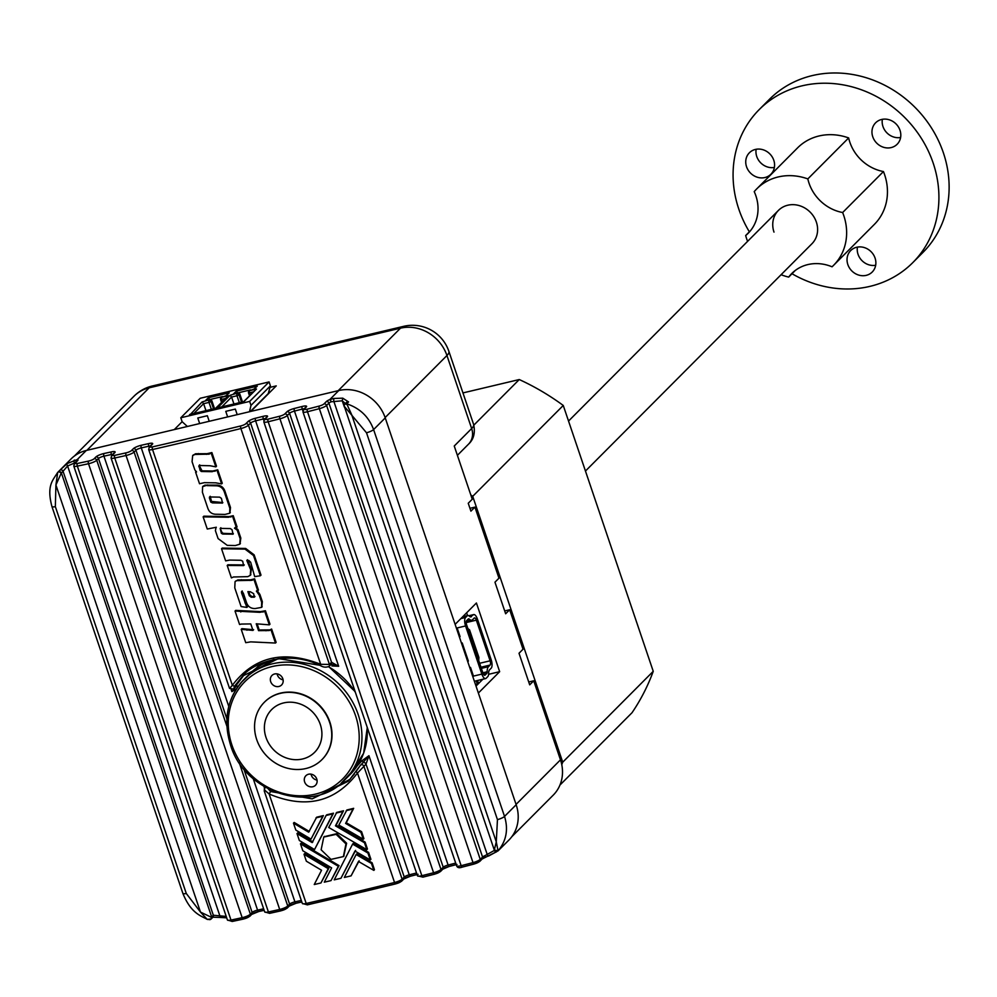 <?xml version="1.0" encoding="UTF-8"?>
<svg xmlns="http://www.w3.org/2000/svg" width="997" height="997" viewBox="0 0 997 997"><rect width="100%" height="100%" fill="white"/><g stroke="black" fill="none" stroke-linecap="round" stroke-linejoin="round"><path stroke-width="1.5" d="M559.953 785.05L632.036 712.705A229.048 205.158 -135.1 0 0 653.247 671.317L563.255 405.455A229.048 205.158 -135.1 0 0 519.263 379.545L462.957 392.918M563.255 405.455L472.715 496.319L562.719 762.194L653.247 671.317M473.849 425.133L519.263 379.545M561.772 764.699A229.048 205.158 -135.1 0 0 562.719 762.194M472.715 496.319A229.048 205.158 -135.1 0 0 470.796 494.923M747.6 241.349A54.199 48.541 44.9 0 1 746.591 238.619A54.199 48.541 44.9 0 1 745.656 235.541A40.752 36.503 -135.1 0 0 748.211 233.236A40.752 36.503 -135.1 0 0 754.218 191.636A54.199 48.541 44.9 0 1 756.785 188.832L797.6 147.855A54.199 48.541 44.9 0 1 848.646 137.935L807.832 178.912A40.752 36.503 -135.1 0 0 809.028 183.174A40.752 36.503 -135.1 0 0 842.639 212.523L883.454 171.546A54.199 48.541 44.9 0 1 874.394 224.362L833.567 265.339A54.199 48.541 44.9 0 1 832.046 266.797A40.752 36.503 -135.1 0 0 791.755 273.514A40.752 36.503 -135.1 0 0 788.677 277.091A54.199 48.541 44.9 0 1 781.075 274.711M848.646 137.935A40.752 36.503 -135.1 0 0 849.843 142.197A40.752 36.503 -135.1 0 0 883.454 171.546M900.603 137.499A15.192 13.609 44.9 0 1 882.968 126.519A15.192 13.609 44.9 0 1 882.37 119.328M900.004 130.295A15.192 13.609 44.9 0 1 897.15 144.253A15.192 13.609 44.9 0 1 872.761 136.763A15.192 13.609 44.9 0 1 875.615 122.805A15.192 13.609 44.9 0 1 900.004 130.295M774.382 167.459A15.192 13.609 44.9 0 1 756.748 156.479A15.192 13.609 44.9 0 1 756.15 149.288M773.784 160.255A15.192 13.609 44.9 0 1 770.918 174.213A15.192 13.609 44.9 0 1 746.541 166.723A15.192 13.609 44.9 0 1 749.395 152.765A15.192 13.609 44.9 0 1 773.784 160.255M875.678 265.264A15.192 13.609 44.9 0 1 858.043 254.297A15.192 13.609 44.9 0 1 857.432 247.106M875.067 258.073A15.192 13.609 44.9 0 1 872.213 272.031A15.192 13.609 44.9 0 1 847.836 264.541A15.192 13.609 44.9 0 1 850.69 250.583A15.192 13.609 44.9 0 1 875.067 258.073M773.996 232.114A23.629 21.161 44.9 0 1 778.433 210.404A23.629 21.161 44.9 0 1 816.356 222.057A23.629 21.161 44.9 0 1 811.919 243.767L585.463 471.045M749.358 231.815A108.399 97.095 44.9 0 1 738.827 209.171A108.399 97.095 44.9 0 1 759.203 109.595A108.399 97.095 44.9 0 1 933.167 163.047A108.399 97.095 44.9 0 1 912.791 262.622A108.399 97.095 44.9 0 1 792.017 273.739M759.203 109.595L769.41 99.351A108.399 97.095 44.9 0 1 943.374 152.803A108.399 97.095 44.9 0 1 922.998 252.378L912.791 262.622M788.677 277.091L795.319 270.411M750.517 230.668L745.656 235.541M842.639 212.523A54.199 48.541 44.9 0 1 833.567 265.339M756.785 188.832A54.199 48.541 44.9 0 1 807.832 178.912M269.526 387.484L276.244 385.889L250.795 411.425L338.207 390.674L400.495 328.175A38.409 34.409 44.9 0 1 446.943 355.518L471.656 428.548A38.409 8.275 -18.7 0 0 473.612 424.41C475.432 432.823 473.712 439.428 468.453 444.226A17.074 15.291 -135.1 0 0 471.656 428.548L454.246 446.02L472.254 499.223L468.241 503.261L470.908 511.149L474.933 507.124L498.974 578.173L494.961 582.198L505.653 613.778L509.666 609.753L523.026 649.221L519.013 653.259L529.694 684.839L533.719 680.801L528.734 681.985M533.719 680.801L560.476 759.839A38.409 34.409 44.9 0 1 553.248 795.12L511.822 836.707M509.666 609.753L504.681 610.937M187.386 426.479L182.139 421.706L174.288 429.582L86.876 450.332L149.151 387.833A38.409 14.943 -103.4 0 1 152.317 385.989A38.409 38.409 0 0 0 133.972 396.245A38.409 34.409 44.9 0 1 149.151 387.833L400.495 328.175A38.409 14.943 -103.4 0 1 403.648 326.331L152.317 385.989M482.847 679.244L476.018 686.098M466.621 612.819L467.543 615.573M455.118 624.359L476.416 602.998L499.659 671.679L478.373 693.04M474.933 507.124L469.948 508.308M488.605 674.308L499.659 671.679M322.081 759.49A40.653 36.415 -135.1 0 0 322.218 759.353A40.653 36.415 -135.1 0 0 329.857 722.015A40.653 36.415 -135.1 0 0 264.629 701.975A40.653 36.415 -135.1 0 0 264.492 702.112M329.596 722.289A40.653 36.415 -135.1 0 0 264.355 702.249A40.653 36.415 -135.1 0 0 256.715 739.587A40.653 36.415 -135.1 0 0 321.944 759.627A40.653 36.415 -135.1 0 0 329.596 722.289M320.311 724.495A30.296 27.143 44.9 0 1 314.616 752.324A30.296 27.143 44.9 0 1 265.987 737.381A30.296 27.143 44.9 0 1 271.695 709.552A30.296 27.143 44.9 0 1 320.311 724.495M456.663 628.908L457.411 628.733L460.078 636.634L459.48 637.233M461.474 643.127L462.222 642.94L468.366 661.098L467.767 661.709M470.297 616.831L473.126 614.912A6.829 2.655 -103.4 0 1 473.687 614.588A6.829 2.655 -103.4 0 1 477.413 619.075L491.172 659.74A6.829 2.655 -103.4 0 1 491.172 668.202L489.539 669.834A6.829 2.655 -103.4 0 0 488.655 673.237A6.829 2.655 -103.4 0 1 487.77 676.639L486.137 678.272A6.829 2.655 -103.4 0 1 485.576 678.596A6.829 2.655 -103.4 0 1 481.863 674.109L465.562 625.954A6.829 2.655 -103.4 0 1 465.562 617.479L460.863 618.601M469.761 667.591L470.509 667.417L473.176 675.318L472.578 675.916M471.506 616.545A6.829 2.655 -103.4 0 1 470.945 616.869A6.829 2.655 -103.4 0 1 469.35 616.196A6.829 2.655 -103.4 0 0 467.755 615.523A6.829 2.655 -103.4 0 0 467.194 615.847L465.562 617.479M482.86 672.801L487.147 671.779A3.415 1.333 -103.4 0 1 486.698 673.486L485.078 675.119A3.415 1.333 -103.4 0 1 484.791 675.281A3.415 1.333 -103.4 0 1 482.934 673.025L466.633 624.87A3.415 1.333 -103.4 0 1 466.633 620.645L468.254 619.012A3.415 1.333 -103.4 0 1 468.54 618.85A3.415 1.333 -103.4 0 1 469.338 619.187L467.693 619.573M466.197 622.564L476.342 620.159A3.415 1.333 -103.4 0 0 474.485 617.903A3.415 1.333 -103.4 0 0 474.198 618.078L472.578 619.698A10.244 3.988 -103.4 0 1 471.731 620.196A10.244 3.988 -103.4 0 1 469.338 619.187M476.342 620.159L490.1 660.812A3.415 1.333 -103.4 0 1 490.1 665.049L488.48 666.669L481.352 668.364M487.147 671.779A10.244 3.988 -103.4 0 1 488.48 666.669M477.538 680.502L478.386 683.032L477.326 684.104L476.205 680.826M477.326 684.104L475.494 684.54M478.71 660.537L478.909 657.459L469.55 629.83L467.892 628.609M222.319 401.579L221.596 399.423L220.599 399.249A1.707 1.533 44.9 0 1 221.596 397.305A1.707 0.661 76.6 0 0 221.596 399.423L225.359 398.526M250.297 394.937L249.574 392.781L248.577 392.606A1.707 1.533 44.9 0 1 249.574 390.662A1.707 0.661 76.6 0 0 249.574 392.781L253.338 391.883M268.143 394.027L270.411 385.876L269.078 381.926L200.223 398.277L180.793 417.768L182.139 421.706M268.056 393.778L250.359 411.524M199.674 423.563L197.792 417.992L207.351 415.724L209.233 421.295M227.652 416.92L225.771 411.35L235.329 409.082L237.211 414.652M249.499 411.736L250.995 405.368L249.661 401.417L180.793 417.768M269.738 386.549L250.995 405.368M249.661 401.417L269.078 381.926M220.661 399.523A1.707 1.545 -80 0 1 221.596 397.305L228.512 395.659L215.925 408.296L196.272 412.957M248.652 392.88A1.707 1.545 -80 0 1 249.574 390.662L256.491 389.017L243.904 401.654L218.468 407.698M190.489 414.341L202.079 401.941L203.612 403.685L205.781 410.103M228.512 395.659L215.589 408.321M222.568 396.557A1.707 0.661 76.6 0 0 222.406 396.557A1.707 0.661 76.6 0 0 222.256 396.632A1.707 1.533 -135.1 0 0 221.309 397.404M193.842 413.493L203.612 403.685L209.009 402.414A1.707 0.661 -103.4 0 1 209.009 400.296A1.707 1.533 44.9 0 1 211.077 401.504L211.738 400.831A1.707 1.533 -135.1 0 0 209.682 399.623L205.469 400.62L208.286 397.791L229.285 392.806L226.082 395.722M229.285 392.806L226.132 395.659M208.286 397.791L209.806 399.548A1.707 0.661 -103.4 0 1 210.043 399.585M205.469 400.62L206.466 400.383M202.079 401.941L209.682 399.623A1.707 0.661 -103.4 0 1 209.819 399.535L205.968 400.458M256.491 389.017L243.58 401.691M250.546 389.914A1.707 0.661 76.6 0 0 250.384 389.914A1.707 0.661 76.6 0 0 250.247 389.989A1.707 1.533 -135.1 0 0 249.287 390.762M217.471 407.935L230.058 395.298L231.591 397.043L236.987 395.772A1.707 0.661 -103.4 0 1 236.987 393.653A1.707 1.533 44.9 0 1 239.056 394.862L239.716 394.189A1.707 1.533 -135.1 0 0 237.66 392.98L233.448 393.977L236.264 391.16L257.263 386.175L254.061 389.092M257.263 386.175L254.123 389.017M236.264 391.16L237.785 392.905A1.707 0.661 -103.4 0 1 238.034 392.943M233.448 393.977L234.445 393.74M230.058 395.298L237.66 392.98A1.707 0.661 -103.4 0 1 237.797 392.893L233.946 393.815M221.833 406.851L231.591 397.043L233.759 403.461M321.134 849.793L331.004 859.389L343.379 856.585L345.971 843.898L336.151 834.352L323.776 837.056L321.134 849.793M343.716 856.249L346.62 843.238L336.799 833.679L324.125 836.72M312.884 841.917L297.704 832.869L296.994 833.554L299.349 840.496L314.541 849.544L332.861 813.864A1530.171 329.845 161.3 0 1 326.106 815.471L312.198 842.602L296.994 833.554M314.541 849.544L333.509 813.191A1528.04 329.384 161.3 0 1 326.767 814.798L326.106 815.471M311.014 839.125L323.402 815.596A1528.04 329.384 161.3 0 1 316.685 817.191L308.671 832.183L293.467 823.136L295.822 830.077L311.014 839.125L322.741 816.269A1530.171 329.845 161.3 0 1 315.999 817.864M309.357 831.498L294.177 822.45L293.467 823.136M331.004 880.613L339.03 865.608L301.194 843.15L300.471 843.836L302.826 850.777L331.627 867.876L324.299 882.183A1530.171 329.845 161.3 0 0 331.004 880.613L338.357 866.281L300.471 843.836M320.947 882.968L328.948 867.988L304.708 853.569L303.998 854.242L306.353 861.196L321.545 870.244L314.254 884.526A1530.171 329.845 161.3 0 0 320.947 882.968L328.262 868.674L303.998 854.242M368.578 852.36L367.943 853.021L352.614 844.11L353.25 843.45L368.578 852.36L370.921 859.302L370.298 859.962L354.957 851.052L340.962 878.27L355.605 850.391M372.105 862.779L371.47 863.439L356.141 854.529L356.776 853.868L372.105 862.779L374.448 869.72L373.825 870.381L358.484 861.47L351.081 875.865L359.132 860.81M341.198 783.206L361.811 760.873L368.94 755.701L366.024 764.126L357.499 773.036C335.129 802.286 305.68 809.277 269.14 794.011L264.442 789.873A2.131 1.907 44.9 0 1 264.841 787.917A2.131 1.907 44.9 0 1 264.841 787.904A2.131 1.907 44.9 0 1 265.626 787.456M363.294 839.262L363.917 838.602L361.575 831.66L346.246 822.749L353.673 808.33A1528.04 329.384 161.3 0 1 346.894 809.975L338.843 825.042L363.294 839.262L360.939 832.321L345.61 823.41L353.05 808.991A1530.171 329.845 161.3 0 1 346.258 810.636M366.821 849.681L367.444 849.02L365.101 842.079L336.114 825.18L343.516 810.785A1528.04 329.384 161.3 0 1 336.749 812.418L328.711 827.46L366.821 849.681L364.466 842.739L335.466 825.84L342.868 811.458A1530.171 329.845 161.3 0 1 336.101 813.078M59.758 470.36L71.123 458.882A38.409 34.409 44.9 0 1 86.303 450.47L77.267 459.542A2.131 1.894 96.4 0 0 76.046 461.848M58.1 472.03L59.633 470.497A2.131 1.907 44.9 0 1 59.695 470.422L67.185 463.568L77.267 459.542A6.406 1.383 161.3 0 1 77.679 460.589L75.348 462.932A4.262 0.922 -18.7 0 0 77.504 463.443A1525.909 328.935 -18.7 0 0 88.671 461.05A4.262 0.922 -18.7 0 0 94.142 458.732L95.899 456.962A6.406 1.383 161.3 0 1 104.062 453.498A1508.835 325.246 -18.7 0 0 111.49 451.878A6.406 1.383 161.3 0 1 114.829 452.613L112.611 454.856A4.262 0.922 -18.7 0 0 114.867 455.342A1525.909 328.935 -18.7 0 0 126.145 452.837A4.262 0.922 -18.7 0 0 131.504 450.532L133.361 448.687A6.406 1.383 161.3 0 1 141.362 445.248A1508.835 325.246 -18.7 0 0 148.865 443.553A6.406 1.383 161.3 0 1 152.367 444.251L150.248 446.394A4.262 0.922 -18.7 0 0 152.603 446.855A1525.909 328.935 -18.7 0 0 240.838 425.918A4.262 0.922 -18.7 0 0 245.873 423.688L248.004 421.557A6.406 1.383 161.3 0 1 255.531 418.229A1508.835 325.246 -18.7 0 0 263.258 416.31A6.406 1.383 161.3 0 1 267.246 416.896L265.401 418.752A4.262 0.922 -18.7 0 0 268.081 419.139A1525.909 328.935 -18.7 0 0 279.821 416.185A4.262 0.922 -18.7 0 0 284.756 413.992L286.986 411.749A6.406 1.383 161.3 0 1 294.339 408.471A1508.835 325.246 -18.7 0 0 302.141 406.477A6.406 1.383 161.3 0 1 306.291 407.025L304.534 408.782A4.262 0.922 -18.7 0 0 307.338 409.144A1525.909 328.935 -18.7 0 0 319.19 406.078A4.262 0.922 -18.7 0 0 324 403.91L326.331 401.567A6.406 1.383 161.3 0 1 329.745 399.61L338.781 390.537L86.303 450.47M338.781 390.537A38.409 34.409 44.9 0 1 385.241 417.893L373.601 429.582L504.532 816.418C508.507 829.442 506.351 840.92 498.064 850.877L508.956 840.01A38.409 34.409 44.9 0 0 516.172 804.729L385.241 417.893M229.971 688.03L232.351 685.288C254.073 656.687 283.522 649.695 320.698 664.314L329.421 664.426L331.552 662.282L338.668 666.27L331.876 665.921M261.052 663.504L241.112 682.609M236.401 688.927L231.865 691.631L231.267 689.874M76.158 462.321L67.597 465.985L61.066 473.525L55.919 485.003L55.346 506.65L186.289 893.486L200.484 912.093L211.252 917.228L213.333 915.246L226.219 916.405M307.338 409.144A2.131 0.673 75.5 0 0 307.487 411.749A6.406 1.383 161.3 0 1 302.963 411.911L456.626 865.845A6.406 1.383 -18.7 0 0 461.137 865.695A2.131 0.673 75.5 0 0 462.184 867.128L474.036 864.05A2.131 0.661 75.4 0 1 473.002 862.617L319.352 408.67A1528.04 329.384 161.3 0 1 307.487 411.749L461.137 865.695A1528.04 329.384 -18.7 0 0 473.002 862.617A6.406 1.383 -18.7 0 0 480.242 859.377A2.131 1.907 44.9 0 1 479.844 861.333L482.162 858.99A2.131 1.907 44.9 0 0 482.56 857.034L328.91 403.087L326.592 405.43L480.242 859.377L482.56 857.034A4.262 0.922 161.3 0 1 484.841 855.725L494.437 850.391M346.208 404.284L342.258 400.794L331.191 401.791A4.262 0.922 -18.7 0 0 328.91 403.087A2.131 1.907 44.9 0 0 326.331 401.567M320.373 665.36L278.4 658.618L242.695 675.991L234.818 685.824L233.684 688.678L244.751 674.034M229.946 512.882L230.481 507.498L225.135 491.733C223.714 487.271 220.723 485.065 216.175 485.115L204.884 485.165L202.977 486.374M216 527.65L215.402 530.666L218.094 538.592L227.266 545.359L235.354 545.533L239.729 544.225L240.177 538.766L237.286 530.242L234.469 528.173L237.087 527.014L233.248 515.698L229.273 516.583L203.837 516.184L203.139 516.857L207.264 529.033L216.312 527.251M240.04 543.864L240.825 538.093L237.947 529.569L235.13 527.5M196.259 471.419L195.586 472.092L199.525 483.757L204.335 482.66L215.851 482.835L221.608 483.919L222.269 483.258L217.732 469.836L212.81 471.02L202.03 470.833L199.5 465.998L198.814 466.683L199.637 465.499L210.093 465.749L215.838 466.87L216.499 466.197L211.887 452.576L207.077 453.697L195.562 453.772L193.019 455.293M199.5 465.998L199.662 464.851M250.521 575.045L251.344 569.15L247.455 559.753M243.929 564.913L243.642 565.586L244.302 564.925L227.864 564.788L227.191 565.461L231.391 577.899L233.485 576.989L247.779 576.652L250.222 575.381L250.696 569.823L246.795 560.414L248.876 560.501L250.671 562.233L254.684 576.602L260.354 575.768L253.512 555.528L245.038 549.123L221.533 548.761L225.634 560.887L229.671 560.077L240.888 560.277L242.67 561.186L243.642 565.586L227.191 565.461M260.354 575.768L261.002 575.107L254.16 554.868L245.698 548.462L222.219 548.088L221.533 548.761M253.649 629.743L241.91 628.646L241.212 629.331L245.736 642.679L250.708 641.869L275.471 643.04L270.96 629.705L269.265 630.553L258.547 630.652L256.229 623.786L269.315 624.857L264.766 611.423L259.793 612.32L235.03 611.061L239.567 624.483A1530.171 329.845 161.3 0 0 241.324 624.072L250.77 623.923L252.976 630.416L241.212 629.331M269.315 624.857L269.975 624.184L265.426 610.75L260.454 611.647L235.716 610.376L235.03 611.061M275.471 643.04L276.132 642.367L271.608 629.032L269.913 629.88L259.22 629.979L257.139 623.823M261.812 607.036L262.336 601.64L259.905 594.449L259.245 595.109L256.403 591.109L258.447 590.137L254.609 578.808L250.671 579.83L237.822 579.942L235.429 581.351M259.905 594.449L257.064 590.436M237.822 579.942L235.055 581.662L234.769 587.881L241.1 606.562L246.882 607.422L247.555 606.749L242.171 590.959M494.3 850.067L496.282 841.879L497.453 819.634L366.51 432.785L344.301 406.29L494.3 850.067L498.164 850.777A2.131 1.907 44.9 0 1 498.064 850.877A2.131 2.056 47.1 0 1 497.927 851.002M267.196 787.68L270.598 791.518L269.14 794.011L306.191 903.469A1528.04 329.384 -18.7 0 0 394.55 882.495L357.499 773.036A2.131 0.885 -147.1 0 1 356.315 771.217A2.131 0.885 -147.1 0 1 356.365 771.155L360.179 765.609A2.131 1.907 -135.1 0 1 360.478 765.21L362.609 763.066A2.131 1.907 44.9 0 1 366.024 764.126L404.246 877.024A4.262 0.922 161.3 0 1 409.256 874.805A1510.966 325.707 -18.7 0 0 416.522 872.998M270.598 791.518L312.173 798.871L348.265 781.212L354.433 773.971M350.234 779.143L323.738 793.375M331.191 401.791A2.131 0.661 67.2 0 0 329.745 399.61L333.771 398.464L342.744 398.164L348.564 401.916L346.744 403.822C359.88 408.197 368.828 416.771 373.601 429.582A6.406 1.383 -18.7 0 1 366.51 432.785M496.967 851.5L488.642 855.999A2.131 0.685 -110.6 0 1 488.53 856.074L488.53 856.074A2.131 0.685 -110.6 0 1 487.296 854.703L333.758 401.106L333.771 398.464M226.668 917.739L220.786 917.352A2.131 0.81 98.6 0 1 220.474 917.452L226.705 917.838M254.609 578.808L252.091 580.304L237.136 580.615M257.787 590.797L253.961 579.481M246.882 607.422L241.511 592.804L241.498 591.632L243.293 593.078L246.409 602.288C247.867 606.612 250.82 608.693 255.282 608.531L261.513 607.397L261.688 602.313L259.245 595.109M242.184 592.131L241.511 592.804L241.498 591.632M248.801 591.682L249.935 595.059L251.892 596.53L254.97 596.505L254.297 597.178L253.662 593.664L250.384 591.782L247.892 591.632L249.275 595.72L251.232 597.203L254.297 597.178L254.459 596.019M254.297 596.567L253.637 597.228M249.935 595.059L249.275 595.72M251.892 596.53L251.232 597.203M247.617 629.543L246.932 630.216M271.608 629.032L270.96 629.705M269.913 629.88L269.265 630.553M266.623 630.129L265.962 630.789M259.22 629.979L258.547 630.652M265.426 610.75L264.766 611.423M241.473 611.273L240.788 611.959M245.698 548.462L245.038 549.123M243.629 564.975L242.969 565.648M251.344 569.15L250.696 569.823M249.1 562.52L248.44 563.193M217.732 469.836L212.149 471.681L201.357 471.506L200.085 470.422L198.989 465.524M221.608 483.919L217.072 470.509M215.589 470.621L214.941 471.294M212.81 471.02L212.149 471.681M202.03 470.833L201.357 471.506M200.771 469.749L200.085 470.422M211.887 452.576L209.121 454.158L194.889 454.445L192.658 455.617L192.072 461.723L194.839 469.899L196.534 471.98L195.586 472.092M215.838 466.87L211.227 453.236M209.781 453.485L209.121 454.158M195.562 453.772L194.889 454.445M233.248 515.698L228.612 517.256L203.139 516.857M236.426 527.687L232.6 516.371M231.491 516.396L230.83 517.069M229.273 516.583L228.612 517.256M221.359 533.283L222.68 534.043L233.061 534.168L232.014 529.694L230.357 528.572L220.175 528.398L221.359 533.283L222.044 532.61L223.365 533.37L222.68 534.043M220.175 528.398L222.044 532.61M223.365 533.37L233.373 533.719M233.148 533.545L232.475 534.218M220.848 527.725L220.673 528.584M207.75 484.941L202.59 486.686L202.403 492.231L207.737 507.996C209.183 512.308 212.124 514.39 216.561 514.253L224.998 514.427L229.646 513.256L229.821 508.171L224.487 492.406C223.054 487.944 220.063 485.738 215.514 485.788L207.077 485.614M225.135 491.733L224.487 492.406M216.175 485.115L215.514 485.788M221.409 498.363L219.627 497.142L209.532 496.955L209.395 497.939L210.816 502.127L212.448 502.887L222.53 503.061L221.409 498.363M210.205 496.282L211.501 501.454L222.83 502.563M209.532 496.955L209.395 497.939L210.08 497.266M211.501 501.454L210.816 502.127M213.121 502.214L212.448 502.887M222.518 502.438L221.857 503.111M346.246 822.749L345.61 823.41M353.673 808.33L353.05 808.991M361.575 831.66L360.939 832.321M365.101 842.079L364.466 842.739M336.114 825.18L335.466 825.84M343.516 810.785L342.868 811.458M373.825 870.381L371.47 863.439M356.141 854.529L344.339 877.472A1530.171 329.845 161.3 0 0 351.081 875.865M370.298 859.962L367.943 853.021M352.614 844.11L334.232 879.853A1530.171 329.845 161.3 0 0 340.962 878.27M328.948 867.988L328.262 868.674M339.03 865.608L338.357 866.281M323.402 815.596L322.741 816.269M333.509 813.191L332.861 813.864M211.252 917.228A2.131 1.795 62.6 0 1 209.021 919.483L207.276 919.408L200.484 912.093L55.919 485.003L57.701 472.428A2.131 1.695 43.9 0 1 57.751 472.379L57.751 472.379A2.131 1.695 43.9 0 1 61.066 473.525M55.346 506.65A6.406 1.383 161.3 0 1 51.931 506.538C46.423 485.626 52.766 480.454 57.627 472.516L57.701 472.428M346.894 403.586A2.131 1.907 -135.1 0 0 344.937 403.997L344.289 405.019A2.131 1.969 -160.2 0 1 346.744 403.822L351.717 414.789L496.282 841.879L498.064 850.877M348.95 780.526L360.478 765.21A2.131 1.907 -135.1 0 1 363.893 766.257L402.115 879.155L404.246 877.024A2.131 1.907 44.9 0 1 403.835 878.98L410.365 876.226A2.131 0.748 76.1 0 1 409.256 874.805L368.94 755.701L362.609 763.066A2.131 1.907 44.9 0 0 362.31 763.478M363.12 762.443A2.131 0.872 28 0 0 361.811 760.873M238.171 686.335A2.131 0.96 -152.4 0 0 236.239 686.248L231.865 691.631M242.657 676.016C250.683 664.663 286.388 648.623 320.398 665.585L320.698 664.314L240.9 428.548A1528.04 329.384 161.3 0 1 152.541 449.522L232.351 685.288A2.131 0.985 32.6 0 0 234.818 685.824M329.022 666.382L331.154 664.239A2.131 1.907 44.9 0 0 331.552 662.282L250.583 423.077L248.465 425.208L329.421 664.426A2.131 1.907 44.9 0 1 329.022 666.382C326.131 667.604 323.252 667.342 320.398 665.585L320.598 665.46M331.577 664.463L338.668 666.27L255.606 420.859A4.262 0.922 -18.7 0 0 250.583 423.077A2.131 1.907 44.9 0 0 248.004 421.557M186.289 893.486A6.406 1.383 161.3 0 1 182.875 893.387C191.075 913.738 201.406 915.907 207.276 919.408L211.264 918.873A2.131 1.907 44.9 0 1 210.816 919.197M67.185 463.568A2.131 1.109 55.9 0 0 67.597 465.985L219.938 916.056A2.131 0.81 98.6 0 0 220.474 917.452L212.934 917.203A2.131 1.907 44.9 0 1 212.922 917.203A2.131 1.907 44.9 0 0 213.333 915.246L63.123 471.469A2.131 1.907 44.9 0 0 59.695 470.422L58.025 472.092A2.131 1.907 44.9 0 1 61.453 473.151L211.663 916.916A2.131 1.907 44.9 0 1 211.264 918.873L212.922 917.203M496.344 851.949A2.131 0.748 -125.1 0 1 496.294 851.986A2.131 0.748 -125.1 0 1 494.599 850.865M484.841 855.725A2.131 0.661 67.2 0 1 484.891 857.495A2.131 0.661 67.2 0 1 484.729 857.507A6.406 1.383 -18.7 0 0 482.436 858.641M74.364 460.041A2.131 1.047 71.7 0 0 74.364 462.67L74.588 463.318M342.744 398.164L342.258 400.794L344.202 406.552M344.326 406.988L344.289 405.019A2.131 1.969 -160.2 0 0 344.301 406.29M283.111 679.842A6.78 6.069 44.9 0 1 277.39 674.944A6.78 6.069 44.9 0 1 277.129 673.885M270.698 681.661A6.78 6.069 44.9 0 1 271.969 675.443A6.78 6.069 44.9 0 1 282.836 678.783A6.78 6.069 44.9 0 1 281.565 685.001A6.78 6.069 44.9 0 1 270.698 681.661M317.046 780.103A6.78 6.069 44.9 0 1 311.326 775.205A6.78 6.069 44.9 0 1 311.064 774.146M304.633 781.922A6.78 6.069 44.9 0 1 305.905 775.703A6.78 6.069 44.9 0 1 316.772 779.043A6.78 6.069 44.9 0 1 315.501 785.262A6.78 6.069 44.9 0 1 304.633 781.922M473.612 424.41L448.899 351.38A38.409 8.275 -18.7 0 1 446.943 355.518L385.129 417.569M516.06 804.405L560.476 759.839M472.703 676.278L481.863 674.109M465.562 625.954L456.402 628.122M467.194 615.847L462.483 616.969M490.1 660.812L479.632 663.292M469.001 615.897L473.126 614.912M490.1 665.049L480.965 667.217M483.47 674.246L486.698 673.486M209.694 409.755L189.492 414.578M226.469 395.635L221.596 397.305M254.447 388.992L249.574 390.662M209.993 399.51L222.231 396.607M237.971 392.868L250.21 389.964M211.613 400.557L214.38 408.62M213.545 408.82L211.077 401.504L209.009 402.414L211.352 409.331M239.604 393.915L242.358 401.978M241.523 402.177L239.056 394.862L236.987 395.772L239.33 402.688M220.686 399.523L221.621 402.277M248.664 392.88L249.599 395.635M345.971 843.898L346.62 843.238M263.831 420.36L263.345 418.939A1510.966 325.707 161.3 0 1 255.606 420.859A2.131 0.748 76.1 0 1 255.531 418.229M149.114 447.179L148.79 446.207A1510.966 325.707 161.3 0 1 141.275 447.915L228.774 706.424M253.213 778.632L294.925 901.849A1510.966 325.707 -18.7 0 0 301.293 900.416M264.554 788.241L263.968 786.483M111.664 455.43L111.365 454.545A1510.966 325.707 161.3 0 1 103.925 456.165L257.575 910.111A1510.966 325.707 -18.7 0 0 263.632 908.79M302.864 410.814L302.278 409.082A1510.966 325.707 161.3 0 1 294.464 411.088L448.114 865.035A1510.966 325.707 -18.7 0 0 455.691 863.09M478.996 861.794A4.262 0.922 161.3 0 1 474.173 863.963A2.131 0.661 75.4 0 1 474.036 864.05L479.844 861.333A2.131 1.907 44.9 0 1 478.996 861.794M473.887 864.038A1525.909 328.935 161.3 0 1 462.321 867.041A2.131 0.673 75.5 0 1 462.184 867.128C459.231 868.2 457.374 867.764 456.626 865.845M456.202 864.598A1508.835 325.246 161.3 0 1 449.323 866.368A2.131 0.698 75.7 0 1 449.186 866.455L456.987 864.461M449.024 866.443A6.406 1.383 -18.7 0 0 443.079 868.823M439.739 871.877A4.262 0.922 161.3 0 1 434.804 874.07A2.131 0.71 75.8 0 1 434.667 874.17L440.587 871.415A2.131 1.907 44.9 0 1 439.739 871.877M434.493 874.157A1525.909 328.935 161.3 0 1 423.077 877.036A2.131 0.735 75.9 0 1 422.927 877.136L417.481 875.815A6.406 1.383 -18.7 0 0 421.843 875.702A1528.04 329.384 -18.7 0 0 433.583 872.749L279.933 418.802A1528.04 329.384 161.3 0 1 268.181 421.768L421.843 875.702A2.131 0.735 75.9 0 0 422.927 877.136L434.667 874.17A2.131 0.71 75.8 0 1 433.583 872.749A6.406 1.383 -18.7 0 0 440.986 869.459L443.216 867.216L289.566 413.269L287.335 415.512L440.986 869.459A2.131 1.907 44.9 0 1 440.587 871.415L442.818 869.172L449.186 866.455A2.131 0.698 75.7 0 1 448.114 865.035A4.262 0.922 161.3 0 0 443.216 867.216A2.131 1.907 44.9 0 1 442.818 869.172M417.033 874.506A1508.835 325.246 161.3 0 1 410.515 876.126A2.131 0.748 76.1 0 1 410.365 876.226L418.092 874.294M410.178 876.213A6.406 1.383 -18.7 0 0 404.109 878.619M400.869 881.585A4.262 0.922 161.3 0 1 395.821 883.803A2.131 0.773 76.2 0 1 395.672 883.903L401.704 881.111A2.131 1.907 44.9 0 1 400.869 881.585M395.485 883.89A1525.909 328.935 161.3 0 1 307.587 904.753A2.131 0.885 77.1 0 1 307.4 904.852L302.328 903.456A6.406 1.383 -18.7 0 0 306.191 903.469A2.131 0.885 77.1 0 0 307.4 904.852L395.672 883.903A2.131 0.773 76.2 0 1 394.55 882.495A6.406 1.383 -18.7 0 0 402.115 879.155A2.131 1.907 44.9 0 1 401.704 881.111L403.835 878.98M301.804 901.911A1508.835 325.246 161.3 0 1 296.346 903.132A2.131 0.91 77.3 0 1 296.146 903.245L301.817 901.961M295.935 903.232A6.406 1.383 -18.7 0 0 289.466 905.75M286.5 908.429A4.262 0.922 161.3 0 1 281.142 910.722A2.131 0.922 77.4 0 1 280.93 910.834L287.335 907.968A2.131 1.907 44.9 0 1 286.5 908.429M280.705 910.822A1525.909 328.935 161.3 0 1 269.851 913.227A2.131 0.947 77.5 0 1 269.651 913.339L264.691 911.919A6.406 1.383 -18.7 0 0 268.405 911.956A1528.04 329.384 -18.7 0 0 279.696 909.451L126.046 455.504A1528.04 329.384 161.3 0 1 114.755 458.009L268.405 911.956A2.131 0.947 77.5 0 0 269.651 913.339L280.93 910.834A2.131 0.922 77.4 0 1 279.696 909.451A6.406 1.383 -18.7 0 0 287.747 905.999L289.591 904.142L243.829 768.936M264.13 910.273A1508.835 325.246 161.3 0 1 259.046 911.383A2.131 0.972 77.7 0 1 258.834 911.495L264.155 910.336M258.597 911.482A6.406 1.383 -18.7 0 0 252.004 914.037M249.125 916.617A4.262 0.922 161.3 0 1 243.667 918.947A2.131 0.985 77.9 0 1 243.442 919.06L249.973 916.156A2.131 1.907 44.9 0 1 249.125 916.617M243.193 919.047A1525.909 328.935 161.3 0 1 232.488 921.328A2.131 0.997 78 0 1 232.264 921.452L227.428 919.994A6.406 1.383 -18.7 0 0 230.992 920.069A1528.04 329.384 -18.7 0 0 242.171 917.676L88.521 463.73A1528.04 329.384 161.3 0 1 77.342 466.122L230.992 920.069A2.131 0.997 78 0 0 232.264 921.452L243.442 919.06A2.131 0.985 77.9 0 1 242.171 917.676A6.406 1.383 -18.7 0 0 250.372 914.199L252.129 912.429L98.479 458.483L96.721 460.253L250.372 914.199A2.131 1.907 44.9 0 1 249.973 916.156L251.73 914.386L258.834 911.495A2.131 0.972 77.7 0 1 257.575 910.111A4.262 0.922 161.3 0 0 252.129 912.429A2.131 1.907 44.9 0 1 251.73 914.386M497.453 819.634A6.406 1.383 -18.7 0 0 504.532 816.418L516.172 804.729M226.867 718.837L135.941 450.195L134.084 452.052L226.867 726.14M239.243 762.73L287.747 905.999A2.131 1.907 44.9 0 1 287.335 907.968L289.192 906.111L296.146 903.245A2.131 0.91 77.3 0 1 294.925 901.849A4.262 0.922 161.3 0 0 289.591 904.142A2.131 1.907 44.9 0 1 289.192 906.111M252.752 579.631L252.091 580.304M250.671 579.83L250.01 580.503M241.386 579.681L240.713 580.354M245.598 602.2L244.913 602.873M262.336 601.64L261.688 602.313M263.694 611.398L263.034 612.071M260.454 611.647L259.793 612.32M254.16 554.868L253.512 555.528M207.077 453.697L206.416 454.37M198.428 453.548L197.755 454.221M240.825 538.093L240.177 538.766M237.947 529.569L237.286 530.242M204.884 485.165L204.211 485.851M230.481 507.498L229.821 508.171M77.504 463.443A2.131 0.997 78 0 0 77.342 466.122A6.406 1.383 161.3 0 1 73.778 466.048L227.428 919.994M94.142 458.732A2.131 1.907 44.9 0 1 96.721 460.253A6.406 1.383 161.3 0 1 88.521 463.73A2.131 0.985 77.9 0 1 88.671 461.05M114.867 455.342A2.131 0.947 77.5 0 0 114.755 458.009A6.406 1.383 161.3 0 1 111.041 457.972L264.691 911.919M131.504 450.532A2.131 1.907 44.9 0 1 134.084 452.052A6.406 1.383 161.3 0 1 126.046 455.504A2.131 0.922 77.4 0 1 126.145 452.837M152.603 446.855A2.131 0.885 77.1 0 0 152.541 449.522A6.406 1.383 161.3 0 1 148.678 449.51L229.534 688.404L233.385 689.089A2.131 1.907 -135.1 0 0 233.684 688.678M245.873 423.688A2.131 1.907 44.9 0 1 248.465 425.208A6.406 1.383 161.3 0 1 240.9 428.548A2.131 0.773 76.2 0 1 240.838 425.918M268.081 419.139A2.131 0.735 75.9 0 0 268.181 421.768A6.406 1.383 161.3 0 1 263.831 421.868L417.481 875.815M284.756 413.992A2.131 1.907 44.9 0 1 287.335 415.512A6.406 1.383 161.3 0 1 279.933 418.802A2.131 0.71 75.8 0 1 279.821 416.185M324 403.91A2.131 1.907 44.9 0 1 326.592 405.43A6.406 1.383 161.3 0 1 319.352 408.67A2.131 0.661 75.4 0 1 319.19 406.078M294.339 408.471A2.131 0.698 75.7 0 0 294.464 411.088A4.262 0.922 -18.7 0 0 289.566 413.269A2.131 1.907 44.9 0 0 286.986 411.749M141.362 445.248A2.131 0.91 77.3 0 0 141.275 447.915A4.262 0.922 -18.7 0 0 135.941 450.195A2.131 1.907 44.9 0 0 133.361 448.687M104.062 453.498A2.131 0.972 77.7 0 0 103.925 456.165A4.262 0.922 -18.7 0 0 98.479 458.483A2.131 1.907 44.9 0 0 95.899 456.962M112.736 454.333A4.262 0.922 -18.7 0 0 111.365 454.545A2.131 0.96 77.7 0 1 111.49 451.878M150.273 445.983A4.262 0.922 -18.7 0 0 148.79 446.207A2.131 0.91 77.2 0 1 148.865 443.553M265.152 418.628A4.262 0.922 -18.7 0 0 263.345 418.939A2.131 0.748 76 0 1 263.258 416.31M304.197 408.745A4.262 0.922 -18.7 0 0 302.278 409.082A2.131 0.685 75.6 0 1 302.141 406.477M235.815 686.547A2.131 1.907 44.9 0 1 235.516 686.945L235.516 686.945A2.131 1.907 44.9 0 1 235.118 687.245M498.238 850.703A2.131 1.907 44.9 0 1 498.164 850.777L499.833 849.095A2.131 1.907 44.9 0 1 499.759 849.17M77.679 460.589A2.131 1.907 -135.1 0 0 76.831 461.063L74.513 463.393L73.778 466.048M75.348 462.932A2.131 1.907 -135.1 0 0 74.513 463.393M114.829 452.613A2.131 1.907 -135.1 0 0 113.994 453.087L111.764 455.317L111.041 457.972M112.611 454.856A2.131 1.907 -135.1 0 0 111.764 455.317M152.367 444.251A2.131 1.907 -135.1 0 0 151.532 444.724L149.4 446.855L148.678 449.51M150.248 446.394A2.131 1.907 -135.1 0 0 149.4 446.855M267.246 416.896A2.131 1.907 -135.1 0 0 266.411 417.369L264.554 419.226L263.831 421.868M265.401 418.752A2.131 1.907 -135.1 0 0 264.554 419.226M306.291 407.025A2.131 1.907 -135.1 0 0 305.456 407.486L303.699 409.256L302.963 411.911M304.534 408.782A2.131 1.907 -135.1 0 0 303.699 409.256M348.564 401.916A2.131 1.907 -135.1 0 0 346.607 402.314L344.937 403.997A2.131 1.907 -135.1 0 0 344.613 404.458M367.282 727.523L363.631 753.234L350.146 774.519A71.136 63.721 -135.1 0 0 367.133 727.075M231.915 745.033A68.967 61.777 -135.1 0 0 315.326 794.148A68.967 61.777 -135.1 0 0 355.555 715.684A68.967 61.777 -135.1 0 0 272.144 666.557A68.967 61.777 -135.1 0 0 231.915 745.033M358.185 714.537A71.136 63.721 44.9 0 1 344.812 779.878C313.37 814.723 244.714 793.674 230.544 745.046C222.805 719.473 227.291 697.613 244.028 679.456A71.136 63.721 44.9 0 1 358.185 714.537M355.381 692.354A71.136 63.721 -135.1 0 0 328.549 666.769M274.15 659.403A71.136 63.721 -135.1 0 0 249.362 674.109L244.028 679.456A71.136 63.721 44.9 0 0 230.656 744.809M778.433 210.404L568.539 421.058M448.899 351.38A38.409 38.409 0 0 0 403.648 326.331M74.426 456.015L133.972 396.245M468.453 444.226L457.399 455.33M474.385 681.263L485.576 678.596M462.745 616.707L467.755 615.523M468.789 615.747L473.687 614.588M466.26 621.492L471.731 620.196M221.508 402.389L220.511 399.436L220.923 397.678L226.257 395.635M249.487 395.747L248.49 392.793L248.901 391.036L254.235 388.992M196.235 412.92L189.991 414.403M215.713 408.296L209.47 409.779M237.672 403.124L217.969 407.761M243.692 401.654L237.448 403.137M209.819 399.535L211.825 400.657L214.517 408.583M237.797 392.893L239.803 394.014L242.495 401.941M343.379 856.585L344.04 855.924M242.695 675.991L243.33 675.355M235.741 580.989L235.055 581.662M262.174 606.737L261.513 607.397M250.883 574.721L250.222 575.381M193.343 454.931L192.658 455.617M240.389 543.552L239.729 544.225M203.276 486.013L202.59 486.686M230.307 512.583L229.646 513.256M323.776 837.056L324.461 836.383M51.931 506.538L182.875 893.387M264.841 787.917L264.217 790.87L302.328 903.456M233.385 689.089L235.541 686.933M331.615 664.463L330.83 664.463M482.162 858.99L496.892 851.563M350.146 774.519L344.812 779.878M249.362 674.109L273.652 659.503M328.736 666.632L355.106 691.532"/></g></svg>
